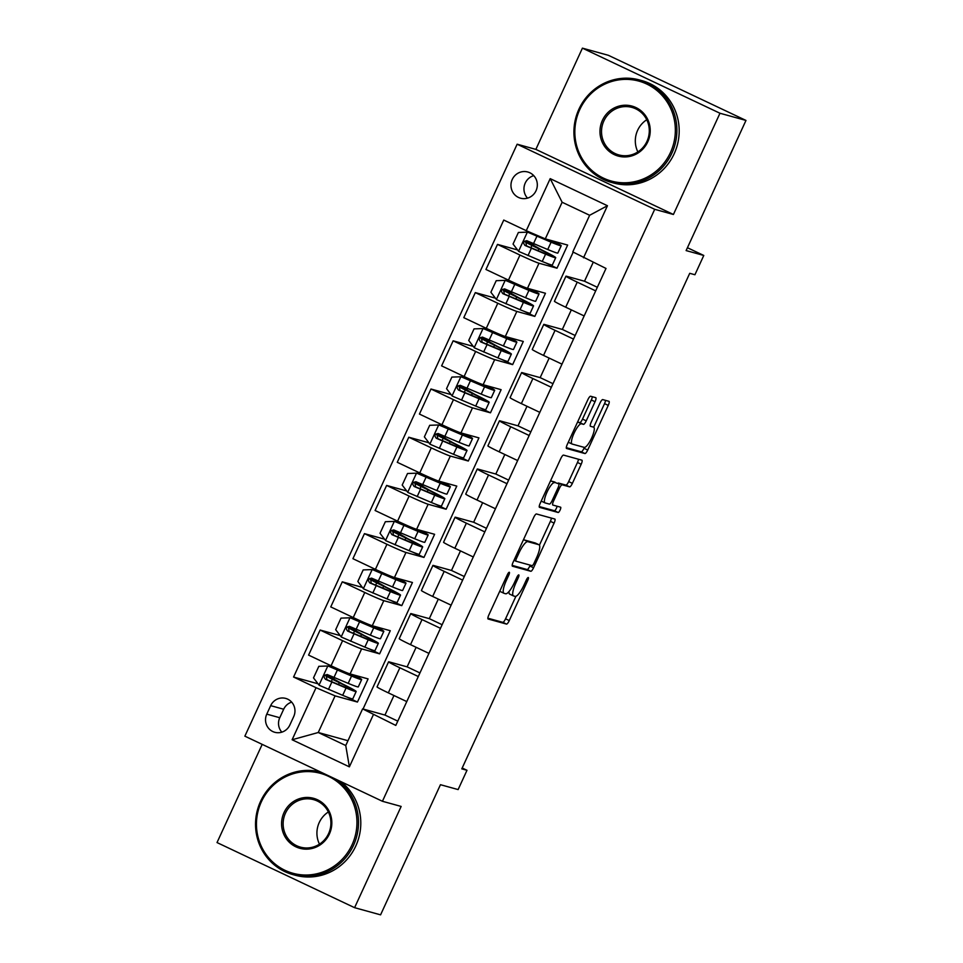 <?xml version="1.0" encoding="UTF-8"?>
<svg xmlns="http://www.w3.org/2000/svg" width="963" height="963" viewBox="0 0 963 963"><rect width="100%" height="100%" fill="white"/><g stroke="black" fill="none" stroke-linecap="round" stroke-linejoin="round"><path stroke-width="1.44" d="M509.295 572.275A2.925 0.734 115.3 0 0 507.357 574.718L488.855 614.936A4.165 1.047 115.3 0 0 488.097 618.992A4.165 1.047 115.3 0 0 488.133 619.004L506.514 624.084A4.165 1.047 115.3 0 0 509.271 620.581L527.772 580.364A2.925 0.734 115.3 0 0 528.302 577.523A2.925 0.734 115.3 0 0 528.278 577.511A2.925 0.734 115.3 0 0 526.34 579.967L523.944 585.167A13.35 3.346 115.3 0 1 515.109 596.386L513.58 595.953A13.35 3.346 115.3 0 1 513.448 595.904A13.35 3.346 115.3 0 1 515.879 582.94L518.275 577.74A2.925 0.734 115.3 0 0 518.816 574.899A2.925 0.734 115.3 0 0 518.78 574.887A2.925 0.734 115.3 0 0 516.854 577.343L514.459 582.543A13.35 3.346 115.3 0 1 505.623 593.762L504.082 593.34A13.35 3.346 115.3 0 1 503.95 593.28A13.35 3.346 115.3 0 1 506.394 580.316L508.789 575.116A2.925 0.734 115.3 0 0 509.319 572.287A2.925 0.734 115.3 0 0 509.295 572.275M512.244 179.467A13.59 13.145 -74.6 0 0 520.526 198.197A13.59 13.145 -74.6 0 0 536.042 190.722A13.59 13.145 -74.6 0 0 527.76 171.992A13.59 13.145 -74.6 0 0 512.244 179.467M533.743 175.639A13.59 13.145 -74.6 0 0 527.531 198.137M595.038 401.727A4.165 1.047 115.3 0 0 595.796 397.683A4.165 1.047 115.3 0 0 595.748 397.671L590.596 396.238A4.165 1.047 115.3 0 0 587.839 399.741L567.291 444.412A4.165 1.047 115.3 0 0 566.533 448.469L584.95 453.549A4.165 1.047 115.3 0 0 587.707 450.046L608.255 405.387A4.165 1.047 115.3 0 0 609.013 401.33A4.165 1.047 115.3 0 0 608.965 401.318L602.742 399.597A4.165 1.047 115.3 0 0 599.985 403.1L591.186 422.215A4.165 1.047 115.3 0 0 590.427 426.272A4.165 1.047 115.3 0 0 590.475 426.284L593.557 427.139A11.159 2.793 115.3 0 1 593.677 427.175A11.159 2.793 115.3 0 1 591.535 438.237A11.159 2.793 115.3 0 1 584.24 447.386L572.142 444.051A11.159 2.793 115.3 0 1 572.034 444.003A11.159 2.793 115.3 0 1 574.177 432.941A11.159 2.793 115.3 0 1 581.459 423.792L583.482 424.358A4.165 1.047 115.3 0 0 586.238 420.843L595.038 401.727L591.318 399.97A4.165 1.047 115.3 0 0 592.305 396.72M262.189 744.375L217.024 842.565L354.589 907.676L380.578 914.85L440.452 784.701L458.123 789.576L466.995 770.292L461.795 768.859L689.725 273.311L694.925 274.744L703.784 255.46L687.426 247.72M719.975 113.249L582.422 48.15L535.861 149.385L673.414 214.484L719.975 113.249L745.976 120.435L686.113 250.585L703.784 255.46M673.414 214.484L654.696 209.32L382.431 801.276L244.867 736.165L517.143 144.209L654.696 209.32M354.589 907.676L401.15 806.44L382.431 801.276M536.451 513.965A4.165 1.047 115.3 0 0 533.695 517.468L513.147 562.139A4.165 1.047 115.3 0 0 512.388 566.184A4.165 1.047 115.3 0 0 512.424 566.208L530.794 571.276A4.165 1.047 115.3 0 0 533.562 567.773L554.098 523.102A4.165 1.047 115.3 0 0 554.869 519.057A4.165 1.047 115.3 0 0 554.82 519.033L536.451 513.965M540.219 503.276L560.767 458.605A4.165 1.047 115.3 0 1 563.524 455.102L581.893 460.182A4.165 1.047 115.3 0 1 581.941 460.194A4.165 1.047 115.3 0 1 581.183 464.238L572.383 483.354A4.165 1.047 115.3 0 1 569.627 486.869L562.175 484.81A4.165 1.047 115.3 0 0 559.407 488.313L553.581 500.989A4.165 1.047 115.3 0 0 552.81 505.045A4.165 1.047 115.3 0 0 552.858 505.057L560.61 507.2A2.925 0.734 115.3 0 1 560.647 507.212A2.925 0.734 115.3 0 1 560.081 510.101A2.925 0.734 115.3 0 1 558.179 512.497L539.497 507.345A4.165 1.047 115.3 0 1 539.461 507.32A4.165 1.047 115.3 0 1 540.219 503.276M582.422 48.15L608.411 55.324L745.976 120.435M289.827 725.043L293.727 716.556A13.169 12.736 -74.6 0 0 285.71 698.416A13.169 12.736 -74.6 0 0 270.675 705.65L266.775 714.137A13.169 12.736 -74.6 0 0 274.792 732.289A13.169 12.736 -74.6 0 0 289.827 725.043M347.968 740.716L318.247 732.506L345.753 745.531L362.606 708.888L395.805 725.428L606.004 268.448L572.792 251.909L589.645 215.279L562.127 202.254L545.287 238.884L567.64 245.059L556.999 268.196L546.033 263.019M373.319 714.787L349.376 766.849L292.114 739.753L316.057 687.69L335.088 695.876L357.454 702.051L368.095 678.903L350.099 673.944A16.997 0.722 24.7 0 1 331.067 665.758L308.581 655.105L320.113 630.043L342.599 640.684A16.997 0.722 24.7 0 0 361.631 648.869L379.627 653.841L390.268 630.705L372.272 625.733A16.997 0.722 24.7 0 1 353.24 617.548L330.754 606.907L342.274 581.833L364.772 592.486A16.997 0.722 24.7 0 0 383.804 600.671L401.788 605.631L412.441 582.495L394.445 577.535A16.997 0.722 24.7 0 1 375.414 569.35L352.927 558.696L364.447 533.634L386.945 544.276A16.997 0.722 24.7 0 0 405.977 552.461L423.961 557.433L434.602 534.296L416.618 529.325A16.997 0.722 24.7 0 1 397.587 521.139L375.089 510.498L386.62 485.424L409.119 496.077A16.997 0.722 24.7 0 0 428.15 504.263L446.134 509.222L456.775 486.086L438.791 481.115A16.997 0.722 24.7 0 1 419.76 472.929L397.262 462.288L408.794 437.226L431.292 447.867A16.997 0.722 24.7 0 0 450.323 456.053L468.307 461.024L478.948 437.888L460.964 432.917A16.997 0.722 24.7 0 1 441.933 424.731L419.435 414.078L430.967 389.016L453.465 399.657A16.997 0.722 24.7 0 0 472.496 407.855L490.48 412.814L501.121 389.678L483.137 384.706A16.997 0.722 24.7 0 1 464.106 376.521L441.608 365.88L453.14 340.818L475.638 351.459A16.997 0.722 24.7 0 0 494.669 359.644L512.653 364.616L523.294 341.468L505.31 336.508A16.997 0.722 24.7 0 1 486.279 328.323L463.781 317.67L475.313 292.608L497.799 303.249A16.997 0.722 24.7 0 0 516.83 311.434L534.826 316.406L545.467 293.27L527.483 288.298A16.997 0.722 24.7 0 1 508.452 280.113L485.954 269.471L497.486 244.397L519.972 255.051A16.997 0.722 24.7 0 0 539.003 263.236L556.999 268.196M318.043 683.802L293.571 677.037L316.057 687.69M293.571 677.037L503.757 220.058L526.255 230.699L550.198 178.637L607.448 205.733L583.506 257.795M535.861 149.385L517.143 144.209M466.995 770.292L462.18 768.017M335.088 695.876L318.247 732.506L292.114 739.753M573.178 252.125L363.039 709.009M397.779 721.131L384.959 715.064L362.606 708.888M384.959 715.064L393.951 695.515M419.952 672.932L407.132 666.865L389.148 661.894A16.997 0.722 24.7 0 0 388.571 661.834A16.997 0.722 24.7 0 0 399.862 667.78L418.303 676.52M407.132 666.865L416.124 647.305M442.125 624.722L429.305 618.655L411.321 613.684A16.997 0.722 24.7 0 0 410.744 613.624A16.997 0.722 24.7 0 0 422.023 619.582L440.476 628.309M429.305 618.655L438.297 599.106M464.298 576.524L451.478 570.457L433.482 565.486A16.997 0.722 24.7 0 0 432.917 565.425A16.997 0.722 24.7 0 0 444.196 571.372L462.649 580.111M451.478 570.457L460.47 550.896M486.471 528.314L473.652 522.247L455.655 517.275A16.997 0.722 24.7 0 0 455.09 517.215A16.997 0.722 24.7 0 0 466.369 523.174L484.822 531.901M473.652 522.247L482.644 502.698M508.645 480.116L495.825 474.037L477.829 469.077A16.997 0.722 24.7 0 0 477.263 469.017A16.997 0.722 24.7 0 0 488.542 474.964L506.995 483.691M495.825 474.037L504.817 454.488M530.818 431.906L517.998 425.839L500.002 420.867A16.997 0.722 24.7 0 0 499.436 420.807A16.997 0.722 24.7 0 0 510.715 426.753L529.169 435.493M517.998 425.839L526.99 406.29M552.991 383.695L540.171 377.628L522.175 372.669A16.997 0.722 24.7 0 0 521.609 372.597A16.997 0.722 24.7 0 0 532.888 378.555L551.342 387.282M540.171 377.628L549.163 358.08M575.164 335.497L562.332 329.43L544.348 324.459A16.997 0.722 24.7 0 0 543.782 324.399A16.997 0.722 24.7 0 0 555.061 330.345L573.515 339.084M562.332 329.43L571.336 309.869M597.337 287.287L584.505 281.22L566.521 276.249A16.997 0.722 24.7 0 0 565.955 276.188A16.997 0.722 24.7 0 0 577.234 282.147L595.688 290.874M584.505 281.22L593.172 262.381M357.454 702.051L346.487 696.863M333.607 679.577L334.474 677.687M340.216 635.592L320.113 630.043M362.377 587.382L342.274 581.833M384.55 539.184L364.447 533.634M406.723 490.974L386.62 485.424M428.896 442.775L408.794 437.226M451.069 394.565L430.967 389.016M473.242 346.367L453.14 340.818M495.415 298.157L475.313 292.608M517.588 249.947L497.486 244.397M388.571 661.834L377.051 686.896A16.997 0.722 24.7 0 0 388.33 692.854L406.783 701.582M379.627 653.841L368.66 648.653M355.78 631.379L356.647 629.477M410.744 613.624L399.224 638.698A16.997 0.722 24.7 0 0 410.503 644.644L428.944 653.383M432.917 565.425L421.397 590.488A16.997 0.722 24.7 0 0 432.676 596.446L451.117 605.173M401.788 605.631L390.834 600.455M377.941 583.169L378.82 581.279M455.09 517.215L443.558 542.277A16.997 0.722 24.7 0 0 454.837 548.236L473.29 556.963M423.961 557.433L413.007 552.244M400.114 534.959L400.993 533.069M477.263 469.017L465.731 494.079A16.997 0.722 24.7 0 0 477.01 500.026L495.464 508.765M446.134 509.222L435.18 504.034M422.288 486.76L423.166 484.858M499.436 420.807L487.904 445.869A16.997 0.722 24.7 0 0 499.183 451.828L517.637 460.555M468.307 461.024L457.353 455.836M444.461 438.55L445.339 436.66M521.609 372.597L510.077 397.671A16.997 0.722 24.7 0 0 521.356 403.617L539.81 412.357M490.48 412.814L479.526 407.626M466.634 390.352L467.5 388.45M543.782 324.399L532.25 349.461A16.997 0.722 24.7 0 0 543.529 355.419L561.983 364.146M512.653 364.616L501.687 359.428M488.807 342.142L489.673 340.252M565.955 276.188L554.423 301.263A16.997 0.722 24.7 0 0 565.702 307.209L584.156 315.948M534.826 316.406L523.86 311.218M510.98 293.944L511.847 292.042M545.287 238.884L526.255 230.699M533.153 245.734L534.02 243.844M345.753 745.531L349.376 766.849M550.198 178.637L562.127 202.254M607.448 205.733L589.645 215.279M291.669 702.135A13.169 12.736 -74.6 0 0 283.676 709.237L279.776 717.724A13.169 12.736 -74.6 0 0 281.822 732.157M508.994 591.535A13.35 3.346 115.3 0 0 509.728 594.147A13.35 3.346 115.3 0 0 509.86 594.195M487.868 618.198L502.794 622.327A4.165 1.047 115.3 0 0 505.551 618.824L515.915 596.302M539.436 545.166L550.391 521.344A4.165 1.047 115.3 0 0 551.378 518.082M512.147 565.389L527.074 569.518A4.165 1.047 115.3 0 0 529.843 566.015L530.24 565.149M516.493 558.371A2.925 0.734 115.3 0 0 515.951 561.2A2.925 0.734 115.3 0 0 515.987 561.212L532.118 565.666A2.925 0.734 115.3 0 0 534.044 563.211L536.572 557.721A13.35 3.346 115.3 0 0 539.015 544.757A13.35 3.346 115.3 0 0 538.871 544.709L527.856 541.663A13.35 3.346 115.3 0 0 519.009 552.882L516.493 558.371L515.169 557.746M535.416 543.072A13.35 3.346 115.3 0 0 535.296 543A13.35 3.346 115.3 0 0 535.163 542.951L538.871 544.709M523.33 539.978A13.35 3.346 115.3 0 1 524.137 539.906L535.163 542.951M557.733 483.39A4.165 1.047 115.3 0 1 558.456 483.041L565.907 485.099A4.165 1.047 115.3 0 0 568.664 481.596L577.463 462.481A4.165 1.047 115.3 0 0 578.45 459.231M539.22 506.538L554.459 510.739A2.925 0.734 115.3 0 0 555.916 509.198A2.925 0.734 115.3 0 0 557.071 506.225M554.435 482.668A11.159 2.793 115.3 0 0 547.153 491.828A11.159 2.793 115.3 0 0 545.01 502.879A11.159 2.793 115.3 0 0 545.13 502.927L549.392 504.094A4.165 1.047 115.3 0 0 552.148 500.591L557.986 487.916A4.165 1.047 115.3 0 0 558.745 483.859A4.165 1.047 115.3 0 0 558.696 483.847L550.728 480.91A11.159 2.793 115.3 0 0 550.523 480.886M550.728 480.91L554.989 482.09M577.595 422.011A11.159 2.793 115.3 0 1 577.74 422.035L579.762 422.588A4.165 1.047 115.3 0 0 582.519 419.086L591.318 399.97M572.034 444.003L568.314 442.246A11.159 2.793 115.3 0 0 568.314 442.246A11.159 2.793 115.3 0 0 568.435 442.282M593.69 427.187L604.535 403.617A4.165 1.047 115.3 0 0 605.522 400.367M566.304 447.675L581.231 451.791A4.165 1.047 115.3 0 0 583.987 448.289L584.397 447.41M326.012 675.569A15.504 0.65 -155.3 0 1 326.084 675.593L327.769 676.05A2.552 0.638 115.3 0 0 328.744 675.195M333.667 677.35A2.552 0.638 -64.7 0 1 332.608 678.337L341.937 683.67A32.501 1.372 24.7 0 1 356.166 691.518A32.501 1.372 24.7 0 1 346.054 687.991L342.684 695.322A32.501 1.372 24.7 0 0 352.795 698.849L356.166 691.518M352.374 674.569A26.976 1.144 24.7 0 1 356.647 677.254A26.976 1.144 24.7 0 1 348.245 674.329L328.034 665.987L318.825 666.324L313.505 677.892L319.174 685.271L342.684 695.322M328.034 665.987L351.555 676.038A32.501 1.372 24.7 0 0 361.667 679.565A32.501 1.372 24.7 0 0 354.047 675.027M338.495 684.512L339.337 682.695A26.976 1.144 -155.3 0 1 351.146 689.219A26.976 1.144 -155.3 0 1 342.756 686.282L326.951 679.709L326.144 675.448M339.337 682.695L332.355 679.276A15.504 0.65 -155.3 0 1 325.819 675.797M361.667 679.565L358.296 686.896A32.501 1.372 -155.3 0 1 348.185 683.357L327.167 674.521M327.589 674.678C323.845 674.81 323.135 676.351 325.458 679.3L346.054 687.991M348.185 627.37A15.504 0.65 -155.3 0 1 348.257 627.382L349.942 627.852A2.552 0.638 115.3 0 0 350.917 626.997M355.841 629.14A2.552 0.638 -64.7 0 1 354.781 630.139L364.11 635.46A32.501 1.372 24.7 0 1 378.339 643.32A32.501 1.372 24.7 0 1 368.227 639.781L364.857 647.112A32.501 1.372 24.7 0 0 374.968 650.639L378.339 643.32M374.547 626.359A26.976 1.144 24.7 0 1 378.82 629.056A26.976 1.144 24.7 0 1 370.418 626.119L350.207 617.789L340.998 618.126L335.678 629.694L341.347 637.073L364.857 647.112M350.207 617.789L373.728 627.828A32.501 1.372 24.7 0 0 383.828 631.367A32.501 1.372 24.7 0 0 376.22 626.829M360.668 636.314L361.51 634.497A26.976 1.144 -155.3 0 1 373.319 641.009A26.976 1.144 -155.3 0 1 364.929 638.072L349.124 631.511L348.317 627.25M361.51 634.497L354.528 631.078A15.504 0.65 -155.3 0 1 347.992 627.587M383.828 631.367L380.457 638.686A32.501 1.372 -155.3 0 1 370.358 635.159L349.34 626.311M349.762 626.468C346.018 626.6 345.308 628.153 347.631 631.09L368.227 639.781M370.358 579.16A15.504 0.65 -155.3 0 1 370.43 579.184L372.115 579.642A2.552 0.638 115.3 0 0 373.09 578.787M378.014 580.942A2.552 0.638 -64.7 0 1 376.954 581.929L386.283 587.261A32.501 1.372 24.7 0 1 400.512 595.11A32.501 1.372 24.7 0 1 390.4 591.583L387.03 598.902A32.501 1.372 24.7 0 0 397.141 602.441L400.512 595.11M396.72 578.161A26.976 1.144 24.7 0 1 400.981 580.845A26.976 1.144 24.7 0 1 392.591 577.92L372.38 569.578L363.171 569.915L357.851 581.483L363.52 588.862L387.03 598.902M372.38 569.578L395.889 579.63A32.501 1.372 24.7 0 0 406.001 583.157A32.501 1.372 24.7 0 0 398.393 578.619M382.841 588.104L383.683 586.286A26.976 1.144 -155.3 0 1 395.492 592.799A26.976 1.144 -155.3 0 1 387.09 589.874L371.297 583.301L370.49 579.04M383.683 586.286L376.702 582.868A15.504 0.65 -155.3 0 1 370.165 579.389M406.001 583.157L402.63 590.488A32.501 1.372 -155.3 0 1 392.519 586.949L371.513 578.113M371.935 578.257C368.191 578.402 367.481 579.943 369.804 582.892L390.4 591.583M392.531 530.95A15.504 0.65 -155.3 0 1 392.603 530.974L394.288 531.444A2.552 0.638 115.3 0 0 395.263 530.589M400.187 532.732A2.552 0.638 -64.7 0 1 399.127 533.731L408.444 539.051A32.501 1.372 24.7 0 1 422.673 546.912A32.501 1.372 24.7 0 1 412.573 543.373L409.203 550.704A32.501 1.372 24.7 0 0 419.302 554.231L422.673 546.912M418.893 529.951A26.976 1.144 24.7 0 1 423.154 532.647A26.976 1.144 24.7 0 1 414.764 529.71L394.553 521.38L385.344 521.717L380.024 533.285L385.682 540.652L409.203 550.704M394.553 521.38L418.062 531.42A32.501 1.372 24.7 0 0 428.174 534.947A32.501 1.372 24.7 0 0 420.566 530.42M405.014 539.906L405.844 538.076A26.976 1.144 -155.3 0 1 417.665 544.601A26.976 1.144 -155.3 0 1 409.263 541.663L393.47 535.103L392.663 530.842M405.844 538.076L398.875 534.658A15.504 0.65 -155.3 0 1 392.338 531.179M428.174 534.947L424.803 542.277A32.501 1.372 -155.3 0 1 414.692 538.75L393.686 529.903M394.108 530.059C390.364 530.192 389.654 531.732 391.977 534.682L412.573 543.373M414.704 482.752A15.504 0.65 -155.3 0 1 414.776 482.764L416.461 483.233A2.552 0.638 115.3 0 0 417.436 482.379M422.36 484.533A2.552 0.638 -64.7 0 1 421.288 485.521L430.617 490.853A32.501 1.372 24.7 0 1 444.846 498.702A32.501 1.372 24.7 0 1 434.734 495.175L431.364 502.493A32.501 1.372 24.7 0 0 441.475 506.032L444.846 498.702M441.066 481.753A26.976 1.144 24.7 0 1 445.327 484.437A26.976 1.144 24.7 0 1 436.937 481.512L416.726 473.17L407.518 473.507L402.197 485.075L407.855 492.454L431.364 502.493M416.726 473.17L440.235 483.209A32.501 1.372 24.7 0 0 450.347 486.748A32.501 1.372 24.7 0 0 442.739 482.21M427.187 491.696L428.017 489.878A26.976 1.144 -155.3 0 1 439.826 496.39A26.976 1.144 -155.3 0 1 431.436 493.465L415.643 486.893L414.824 482.632M428.017 489.878L421.048 486.459A15.504 0.65 -155.3 0 1 414.511 482.981M450.347 486.748L446.976 494.067A32.501 1.372 -155.3 0 1 436.865 490.54L415.86 481.705M416.269 481.849C412.525 481.994 411.815 483.534 414.15 486.484L434.734 495.175M261.346 801.842A51.833 50.136 -74.6 0 0 285.072 870.359A51.833 50.136 -74.6 0 0 352.061 844.768A51.833 50.136 -74.6 0 0 328.347 776.262A51.833 50.136 -74.6 0 0 261.346 801.842M336.93 779.741A53.109 51.364 105.4 0 1 353.493 845.382A53.109 51.364 105.4 0 1 292.884 874.585A53.109 51.364 105.4 0 1 260.552 801.397A53.109 51.364 105.4 0 1 320.787 772.097M284.025 812.567A25.917 25.062 105.4 0 1 317.525 799.784A25.917 25.062 105.4 0 1 329.382 834.042A25.917 25.062 105.4 0 1 295.894 846.826A25.917 25.062 105.4 0 1 284.025 812.567M328.588 833.597A24.641 23.834 -74.6 0 0 313.577 799.639A24.641 23.834 -74.6 0 0 285.457 813.181A24.641 23.834 -74.6 0 0 300.456 847.139A24.641 23.834 -74.6 0 0 328.588 833.597M319.475 844.154A24.641 23.834 105.4 0 1 319.247 822.522A24.641 23.834 105.4 0 1 328.359 811.965M340.854 781.595A53.109 51.364 105.4 0 1 355.78 846.02A53.109 51.364 105.4 0 1 295.172 875.211L292.884 874.585M579.738 109.613A51.833 50.136 -74.6 0 0 603.452 178.131A51.833 50.136 -74.6 0 0 670.453 152.551A51.833 50.136 -74.6 0 0 646.739 84.034A51.833 50.136 -74.6 0 0 579.738 109.613M671.885 153.165A53.109 51.364 105.4 0 1 611.276 182.356A53.109 51.364 105.4 0 1 578.932 109.168A53.109 51.364 105.4 0 1 639.54 79.977A53.109 51.364 105.4 0 1 671.885 153.165M602.417 120.351A25.917 25.062 105.4 0 1 635.917 107.555A25.917 25.062 105.4 0 1 647.774 141.814A25.917 25.062 105.4 0 1 614.274 154.61A25.917 25.062 105.4 0 1 602.417 120.351M646.967 141.368A24.641 23.834 -74.6 0 0 631.969 107.411A24.641 23.834 -74.6 0 0 603.849 120.965A24.641 23.834 -74.6 0 0 618.848 154.923A24.641 23.834 -74.6 0 0 646.967 141.368M637.867 151.925A24.641 23.834 105.4 0 1 637.638 130.294A24.641 23.834 105.4 0 1 646.751 119.737M639.54 79.977L641.827 80.603A53.109 51.364 105.4 0 1 674.172 153.791A53.109 51.364 105.4 0 1 613.563 182.994L611.276 182.356M436.877 434.542A15.504 0.65 -155.3 0 1 436.949 434.566L438.634 435.035A2.552 0.638 115.3 0 0 439.61 434.169M444.533 436.323A2.552 0.638 -64.7 0 1 443.462 437.322L452.791 442.643A32.501 1.372 24.7 0 1 467.019 450.491A32.501 1.372 24.7 0 1 456.907 446.964L453.537 454.295A32.501 1.372 24.7 0 0 463.648 457.822L467.019 450.491M463.239 433.543A26.976 1.144 24.7 0 1 467.5 436.227A26.976 1.144 24.7 0 1 459.11 433.302L438.899 424.96L429.691 425.297L424.37 436.877L430.028 444.244L453.537 454.295M438.899 424.96L462.409 435.011A32.501 1.372 24.7 0 0 472.52 438.538A32.501 1.372 24.7 0 0 464.912 434M449.36 443.498L450.19 441.668A26.976 1.144 -155.3 0 1 461.999 448.192A26.976 1.144 -155.3 0 1 453.609 445.255L437.816 438.683L436.997 434.421M450.19 441.668L443.221 438.249A15.504 0.65 -155.3 0 1 436.684 434.77M472.52 438.538L469.15 445.869A32.501 1.372 -155.3 0 1 459.038 442.342L438.033 433.494M438.442 433.651C434.698 433.783 433.988 435.324 436.311 438.273L456.907 446.964M459.05 386.344A15.504 0.65 -155.3 0 1 459.122 386.356L460.808 386.825A2.552 0.638 115.3 0 0 461.771 385.97M466.706 388.113A2.552 0.638 -64.7 0 1 465.635 389.112L474.964 394.445A32.501 1.372 24.7 0 1 489.192 402.293A32.501 1.372 24.7 0 1 479.08 398.754L475.71 406.085A32.501 1.372 24.7 0 0 485.821 409.612L489.192 402.293M485.412 385.344A26.976 1.144 24.7 0 1 489.673 388.029A26.976 1.144 24.7 0 1 481.283 385.092L461.072 376.762L451.864 377.099L446.543 388.667L452.201 396.046L475.71 406.085M461.072 376.762L484.582 386.801A32.501 1.372 24.7 0 0 494.693 390.34A32.501 1.372 24.7 0 0 487.085 385.802M471.533 395.287L472.364 393.47A26.976 1.144 -155.3 0 1 484.172 399.982A26.976 1.144 -155.3 0 1 475.782 397.057L459.989 390.484L459.17 386.223M472.364 393.47L465.394 390.051A15.504 0.65 -155.3 0 1 458.845 386.56M494.693 390.34L491.323 397.659A32.501 1.372 -155.3 0 1 481.211 394.132L460.206 385.296M460.615 385.441C456.871 385.585 456.161 387.126 458.484 390.075L479.08 398.754M481.223 338.133A15.504 0.65 -155.3 0 1 481.295 338.157L482.981 338.615A2.552 0.638 115.3 0 0 483.944 337.76M488.867 339.915A2.552 0.638 -64.7 0 1 487.808 340.902L497.137 346.235A32.501 1.372 24.7 0 1 511.365 354.083A32.501 1.372 24.7 0 1 501.254 350.556L497.883 357.887A32.501 1.372 24.7 0 0 507.995 361.414L511.365 354.083M507.585 337.134A26.976 1.144 24.7 0 1 511.847 339.819A26.976 1.144 24.7 0 1 503.456 336.894L483.245 328.552L474.037 328.889L468.716 340.457L474.374 347.836L497.883 357.887M483.245 328.552L506.755 338.603A32.501 1.372 24.7 0 0 516.866 342.13A32.501 1.372 24.7 0 0 509.246 337.592M493.694 347.077L494.537 345.26A26.976 1.144 -155.3 0 1 506.345 351.772A26.976 1.144 -155.3 0 1 497.955 348.847L482.162 342.274L481.344 338.013M494.537 345.26L487.567 341.841A15.504 0.65 -155.3 0 1 481.019 338.362M516.866 342.13L513.496 349.461A32.501 1.372 -155.3 0 1 503.384 345.922L482.379 337.086M482.788 337.243C479.044 337.375 478.334 338.916 480.657 341.865L501.254 350.556M503.396 289.935A15.504 0.65 -155.3 0 1 503.468 289.947L505.154 290.417A2.552 0.638 115.3 0 0 506.117 289.562M511.04 291.705A2.552 0.638 -64.7 0 1 509.981 292.704L519.31 298.024A32.501 1.372 24.7 0 1 533.538 305.885A32.501 1.372 24.7 0 1 523.427 302.346L520.056 309.677A32.501 1.372 24.7 0 0 530.168 313.204L533.538 305.885M529.758 288.924A26.976 1.144 24.7 0 1 534.02 291.62A26.976 1.144 24.7 0 1 525.629 288.683L505.419 280.353L496.21 280.69L490.889 292.258L496.547 299.637L520.056 309.677M505.419 280.353L528.928 290.393A32.501 1.372 24.7 0 0 539.039 293.92A32.501 1.372 24.7 0 0 531.42 289.394M515.867 298.879L516.71 297.049A26.976 1.144 -155.3 0 1 528.518 303.574A26.976 1.144 -155.3 0 1 520.128 300.637L504.323 294.076L503.517 289.815M516.71 297.049L509.728 293.643A15.504 0.65 -155.3 0 1 503.192 290.152M539.039 293.92L535.669 301.25A32.501 1.372 -155.3 0 1 525.557 297.723L504.54 288.876M504.961 289.032C501.217 289.165 500.507 290.718 502.83 293.655L523.427 302.346M525.569 241.725A15.504 0.65 -155.3 0 1 525.629 241.749L527.315 242.207A2.552 0.638 115.3 0 0 528.29 241.352M533.213 243.507A2.552 0.638 -64.7 0 1 532.154 244.494L541.483 249.826A32.501 1.372 24.7 0 1 555.711 257.675A32.501 1.372 24.7 0 1 545.6 254.148L542.229 261.467A32.501 1.372 24.7 0 0 552.341 265.006L555.711 257.675M551.919 240.726A26.976 1.144 24.7 0 1 556.193 243.41A26.976 1.144 24.7 0 1 547.803 240.485L527.592 232.143L518.371 232.48L513.05 244.048L518.72 251.427L542.229 261.467M527.592 232.143L551.101 242.195A32.501 1.372 24.7 0 0 561.212 245.721A32.501 1.372 24.7 0 0 553.593 241.183M538.04 250.669L538.883 248.851A26.976 1.144 -155.3 0 1 550.692 255.364A26.976 1.144 -155.3 0 1 542.301 252.438L526.496 245.866L525.69 241.605M538.883 248.851L531.901 245.433A15.504 0.65 -155.3 0 1 525.365 241.954M561.212 245.721L557.842 253.052A32.501 1.372 -155.3 0 1 547.73 249.513L526.713 240.678M527.134 240.822C523.391 240.967 522.68 242.507 525.004 245.457L545.6 254.148M539.003 263.236L527.483 288.298M516.83 311.434L505.31 336.508M494.669 359.644L483.137 384.706M472.496 407.855L460.964 432.917M450.323 456.053L438.791 481.115M428.15 504.263L416.618 529.325M405.977 552.461L394.445 577.535M383.804 600.671L372.272 625.733M361.631 648.869L350.099 673.944M399.862 667.78L388.33 692.854M342.599 640.684L331.067 665.758M364.772 592.486L353.24 617.548M422.023 619.582L410.503 644.644M386.945 544.276L375.414 569.35M444.196 571.372L432.676 596.446M409.119 496.077L397.587 521.139M466.369 523.174L454.837 548.236M431.292 447.867L419.76 472.929M488.542 474.964L477.01 500.026M453.465 399.657L441.933 424.731M510.715 426.753L499.183 451.828M475.638 351.459L464.106 376.521M532.888 378.555L521.356 403.617M497.799 303.249L486.279 328.323M555.061 330.345L543.529 355.419M519.972 255.051L508.452 280.113M577.234 282.147L565.702 307.209M279.776 717.724L266.775 714.137M283.676 709.237L270.675 705.65M505.069 579.69L506.394 580.316M516.962 577.114L518.275 577.74M514.567 582.314L515.879 582.94M526.448 579.738L527.772 580.364M505.551 618.824L509.271 620.581M502.794 622.327L506.514 624.084M507.465 574.49L508.789 575.116M550.391 521.344L554.098 523.102M529.843 566.015L533.562 567.773M527.074 569.518L530.794 571.276M514.001 560.273L515.927 561.188L514.001 560.273M524.137 539.906L527.856 541.663M517.697 552.256L519.009 552.882M577.463 462.481L581.183 464.238M568.664 481.596L572.383 483.354M565.907 485.099L569.627 486.869M558.456 483.041L562.175 484.81M558.083 487.687L559.407 488.313M552.256 500.363L553.581 500.989M554.459 510.739L558.179 512.497M582.519 419.086L586.238 420.843M579.762 422.588L583.482 424.358M577.74 422.035L581.459 423.792M604.535 403.617L608.255 405.387M583.987 448.289L587.707 450.046M581.231 451.791L584.95 453.549M332.608 678.337L327.769 676.05M327.805 665.999L319.03 685.09M331.32 681.539L332.355 679.276M336.809 669.586L337.267 668.623M343.996 672.559L344.381 671.741M351.555 676.038L348.185 683.357M331.838 682.105L328.467 689.424M337.339 670.14L333.968 677.471M326.951 679.709L325.458 679.3M354.781 630.139L349.942 627.852M349.978 617.789L341.203 636.88M353.493 633.341L354.528 631.078M358.982 621.388L359.428 620.413M366.169 624.361L366.542 623.53M373.728 627.828L370.358 635.159M354.011 633.895L350.64 641.226M359.512 621.942L356.141 629.272M349.124 631.511L347.631 631.09M376.954 581.929L372.115 579.642M372.151 569.59L363.376 588.682M375.654 585.131L376.702 582.868M381.155 573.178L381.601 572.203M388.342 576.151L388.715 575.32M395.889 579.63L392.519 586.949M376.184 585.685L372.813 593.015M381.685 573.731L378.315 581.062M371.297 583.301L369.804 582.892M399.127 533.731L394.288 531.444M394.324 521.38L385.549 540.472M397.827 536.933L398.875 534.658M403.328 524.967L403.774 524.004M410.515 527.953L410.888 527.122M418.062 531.42L414.692 538.75M398.357 537.486L394.986 544.817M403.846 525.533L400.476 532.852M393.47 535.103L391.977 534.682M421.288 485.521L416.461 483.233M416.498 473.182L407.722 492.274M420 488.723L421.048 486.459M425.502 476.769L425.947 475.794M432.676 479.743L433.061 478.912M440.235 483.209L436.865 490.54M420.53 489.276L417.16 496.607M426.019 477.323L422.649 484.654M415.643 486.893L414.15 486.484M443.462 437.322L438.634 435.035M438.671 424.972L429.883 444.063M442.173 440.512L443.221 438.249M447.675 428.559L448.12 427.596M454.849 431.532L455.234 430.714M462.409 435.011L459.038 442.342M442.691 441.078L439.321 448.397M448.192 429.125L444.822 436.444M437.816 438.683L436.311 438.273M465.635 389.112L460.808 386.825M460.844 376.774L452.056 395.853M464.347 392.314L465.394 390.051M469.848 380.361L470.293 379.386M477.022 383.334L477.407 382.504M484.582 386.801L481.211 394.132M464.864 392.868L461.494 400.199M470.365 380.915L466.995 388.245M459.989 390.484L458.484 390.075M487.808 340.902L482.981 338.615M483.017 328.564L474.229 347.655M486.52 344.104L487.567 341.841M492.021 332.151L492.466 331.188M499.195 335.124L499.58 334.305M506.755 338.603L503.384 345.922M487.037 344.67L483.667 351.989M492.538 332.704L489.168 340.035M482.162 342.274L480.657 341.865M509.981 292.704L505.154 290.417M505.19 280.353L496.402 299.445M508.693 295.906L509.728 293.643M514.194 283.953L514.639 282.978M521.368 286.926L521.753 286.095M528.928 290.393L525.557 297.723M509.21 296.46L505.84 303.79M514.711 284.506L511.341 291.837M504.323 294.076L502.83 293.655M532.154 244.494L527.315 242.207M527.351 232.155L518.576 251.247M530.866 247.696L531.901 245.433M551.101 242.195L547.73 249.513M531.383 248.249L528.013 255.58M536.885 236.296L533.514 243.627M526.496 245.866L525.004 245.457M500.23 591.523L503.95 593.28M509.728 594.147L513.448 595.904M535.296 543L539.015 544.757M541.29 501.121L545.01 502.879M330.249 665.361L329.719 666.516M352.422 617.163L351.892 618.306M374.595 568.952L374.065 570.108M396.756 520.754L396.226 521.898M418.929 472.544L418.399 473.7M441.102 424.334L440.573 425.49M463.275 376.136L462.746 377.291M485.448 327.926L484.919 329.081M507.621 279.727L507.092 280.871"/></g></svg>
